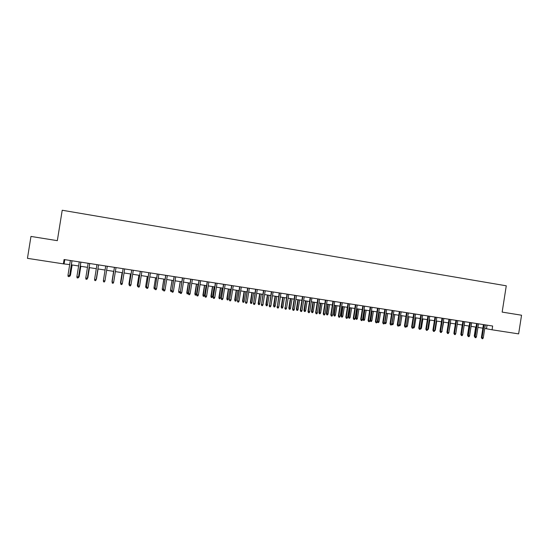 <?xml version="1.0" encoding="UTF-8"?>
<svg xmlns="http://www.w3.org/2000/svg" width="549" height="549" viewBox="0 0 549 549"><rect width="100%" height="100%" fill="white"/><g stroke="black" fill="none" stroke-linecap="round" stroke-linejoin="round"><path stroke-width="0.82" d="M484.753 328.453L492.062 329.798L492.652 326.024L64.075 259.533L63.375 263.863L69.689 264.591M63.375 263.863L27.45 258.339L30.97 236.434L57.329 240.661L62.215 210.246L506.274 285.803L502.157 312.1L521.55 315.215L518.633 333.881L492.062 329.798M71.37 264.851L78.61 265.963M80.264 266.217L87.483 267.329M89.103 267.576L96.301 268.687M97.9 268.935L105.079 270.033M106.65 270.28L113.787 271.378M115.365 271.618L122.448 272.709M124.04 272.956L131.067 274.033M132.666 274.28L139.631 275.351M141.244 275.598L148.161 276.662M149.774 276.916L156.637 277.972M158.263 278.219L165.071 279.269M166.704 279.516L173.457 280.56M175.097 280.807L181.801 281.843M183.448 282.097L190.105 283.119M191.759 283.373L198.361 284.389M200.021 284.643L206.575 285.652M208.243 285.912L214.741 286.907M216.423 287.168L222.873 288.163M224.555 288.417L230.957 289.405M232.652 289.666L239 290.641M240.702 290.901L247.002 291.876M248.711 292.137L254.962 293.097M256.678 293.365L262.882 294.319M264.604 294.58L270.76 295.527M272.489 295.794L278.604 296.734M280.333 297.002L286.4 297.935M288.143 298.203L294.154 299.13M295.904 299.397L301.875 300.317M303.631 300.584L309.554 301.497M311.317 301.772L317.198 302.677M318.962 302.945L324.802 303.844M326.573 304.119L332.365 305.011M334.142 305.285L339.893 306.164M341.677 306.438L347.38 307.316M349.171 307.591L354.832 308.463M356.63 308.744L362.244 309.609M364.049 309.883L369.621 310.741M371.433 311.022L376.964 311.873M378.776 312.148L384.266 312.992M386.084 313.273L391.533 314.11M393.359 314.392L398.766 315.229M399.157 324.692L400.427 324.884L399.878 325.797L399.171 325.687L399.157 324.692L400.605 315.51L405.965 316.334M407.797 316.615L413.129 317.439M414.969 317.72L420.253 318.53M422.099 318.818L427.348 319.621M429.194 319.909L434.403 320.712M436.256 320.993L441.43 321.789M443.29 322.078L448.416 322.867M450.283 323.155L455.375 323.937M457.242 324.226L462.292 325.001M464.166 325.289L469.182 326.058M471.063 326.353L476.038 327.115M477.925 327.403L482.859 328.165M487.059 325.159L486.496 328.727M64.782 259.643L64.123 263.733M483.422 324.596L481.398 337.525L482.049 337.669L484.081 324.699M483.278 337.848L482.708 338.754L482.029 338.651L482.049 337.669L483.278 337.848L485.309 324.884M482.029 338.651L481.398 337.525M474.707 337.031L474.267 335.967L475.66 327.06M474.267 335.967L474.638 336.05M476.601 323.533L474.569 336.496L475.214 336.64L477.253 323.636M476.45 336.825L475.873 337.724L475.194 337.621L475.214 336.64L476.45 336.825L478.481 323.828M475.194 337.621L474.569 336.496M469.745 322.476L467.707 335.46L468.345 335.604L470.383 322.572M469.58 335.789L469.011 336.695L468.324 336.592L468.345 335.604L469.58 335.789L471.625 322.764M468.324 336.592L467.707 335.46M462.855 321.405L460.817 334.423L461.441 334.567L463.486 321.501M462.683 334.753L462.114 335.659L461.421 335.556L461.441 334.567L462.683 334.753L464.735 321.693M461.421 335.556L460.817 334.423M455.938 320.328L453.893 333.38L454.503 333.518L456.555 320.424M455.752 333.71L455.183 334.622L454.49 334.513L454.503 333.518L455.752 333.71L457.804 320.623M454.49 334.513L453.893 333.38M467.837 335.988L467.556 334.952L468.956 326.024M460.858 334.142L462.21 324.987M455.821 333.291L457.269 324.226M448.862 332.179L450.461 323.183M449.041 332.207L448.801 332.598M448.986 319.25L446.927 332.337L447.531 332.474L449.59 319.346M448.787 332.66L448.224 333.572L447.524 333.469L447.531 332.474L448.787 332.66L450.846 319.539M447.524 333.469L446.927 332.337M441.87 331.129L443.619 322.126M442.199 331.177L441.513 332.056M441.993 318.166L439.934 331.28L440.524 331.418L442.59 318.262M441.794 331.61L441.224 332.522L440.524 332.419L440.524 331.418L441.794 331.61L443.853 318.454M440.524 332.419L439.934 331.28M434.835 330.066L435.316 330.141L436.743 321.069M435.316 330.141L434.485 330.999M434.973 317.075L432.907 330.224L433.49 330.361L435.563 317.171M434.76 330.546L434.19 331.466L433.484 331.363L433.49 330.361L434.76 330.546L436.832 317.363M433.484 331.363L432.907 330.224M427.767 329.002L428.405 329.098L429.833 320.005M428.405 329.098L427.417 329.935M427.918 315.984L425.846 329.16L426.415 329.29L428.495 316.073M427.692 329.482L427.129 330.409L426.415 330.299L426.415 329.29L427.692 329.482L429.771 316.272M426.415 330.299L425.846 329.16M420.664 327.931L421.46 328.055L422.895 318.942M421.46 328.055L420.911 328.954L420.314 328.865M420.829 314.886L418.75 328.096L419.306 328.227L421.392 314.968M420.589 328.419L420.026 329.338L419.312 329.235L419.306 328.227L420.589 328.419L422.675 315.167M419.312 329.235L418.75 328.096M413.527 326.854L414.488 326.998L415.922 317.864M414.488 326.998L413.932 327.904L413.184 327.787M413.706 313.774L411.62 327.019L412.169 327.149L414.255 313.863M413.452 327.341L412.889 328.268L412.175 328.165L412.169 327.149L413.452 327.341L415.545 314.062M412.175 328.165L411.62 327.019M406.356 325.777L407.475 325.948L408.916 316.787M407.475 325.948L406.926 326.854L406.02 326.703M406.219 326.744L406.219 326.374M406.541 312.669L404.455 325.941L404.99 326.072L407.084 312.752M406.281 326.264L405.718 327.19L404.997 327.087L404.99 326.072L406.281 326.264L408.374 312.951M404.997 327.087L404.455 325.941M400.427 324.884L401.875 315.702M399.349 311.551L397.25 324.857L397.778 324.981L399.878 311.633M399.075 325.18L398.512 326.113L397.792 326.003L397.778 324.981L399.075 325.18L401.175 311.832M397.792 326.003L397.25 324.857M391.911 323.587L393.352 323.814L394.8 314.618M393.352 323.814L392.803 324.733L392.089 324.624L392.075 323.622L393.523 314.419M392.089 324.624L391.739 324.246M392.116 310.425L390.016 323.773L390.524 323.889L392.631 310.508M391.835 324.088L391.272 325.022L390.545 324.912L390.524 323.889L391.835 324.088L393.942 310.713M390.545 324.912L390.016 323.773M384.636 322.476L386.235 322.743L387.69 313.52M386.235 322.743L385.686 323.663L384.973 323.553L384.952 322.551L386.407 313.321M384.973 323.553L384.568 322.908M384.849 309.3L382.742 322.675L383.243 322.798L385.357 309.382M384.554 322.997L383.991 323.931L383.264 323.821L383.243 322.798L384.554 322.997L386.668 309.581M383.264 323.821L382.742 322.675M379.091 321.666L378.542 322.586L377.822 322.476L377.321 321.371L379.091 321.666L380.546 312.422M377.822 322.476L379.256 312.223M377.547 308.167L375.434 321.577L375.921 321.693L378.041 308.243M377.238 321.892L376.683 322.833L375.948 322.723L375.921 321.693L377.238 321.892L379.359 308.449M375.948 322.723L375.434 321.577M371.906 320.589L371.357 321.508L370.637 321.398L370.143 320.273L371.906 320.589L373.368 311.317M370.637 321.398L372.071 311.118M370.143 320.273L371.598 311.043M370.211 307.028L368.091 320.472L368.564 320.589L370.692 307.104M369.889 320.788L369.333 321.728L368.592 321.618L368.564 320.589L369.889 320.788L372.016 307.31M368.592 321.618L368.091 320.472M364.687 319.497L364.145 320.424L363.417 320.314L362.93 319.189L364.687 319.497L366.156 310.206M363.417 320.314L364.852 310.007M362.93 319.189L364.392 309.938M362.834 305.882L360.707 319.36L361.167 319.477L363.301 305.958M362.505 319.676L361.942 320.623L361.201 320.506L361.167 319.477L362.505 319.676L364.632 306.164M361.201 320.506L360.707 319.36M357.433 318.406L356.891 319.333L356.164 319.223L355.683 318.097L357.433 318.406L358.909 309.094M356.164 319.223L357.598 308.888M355.683 318.097L357.145 308.819M355.423 304.736L353.288 318.242L353.741 318.358L355.876 304.805M355.079 318.557L354.517 319.504L353.776 319.394L353.741 318.358L355.079 318.557L357.214 305.011M353.776 319.394L353.288 318.242M350.145 317.308L349.603 318.235L348.869 318.125L348.402 316.999L350.145 317.308L351.621 307.968M348.869 318.125L350.303 307.769M348.402 316.999L349.871 307.701M347.97 303.576L345.836 317.123L346.268 317.233L348.416 303.645M347.62 317.432L347.057 318.386L346.309 318.276L346.268 317.233L347.62 317.432L349.761 303.858M346.309 318.276L345.836 317.123M342.823 316.203L342.281 317.137L341.547 317.027L341.08 315.895L342.823 316.203L344.298 306.843M341.547 317.027L342.981 306.644M341.08 315.895L342.555 306.575M340.483 302.417L338.342 315.991L338.767 316.1L340.915 302.485M340.119 316.306L339.563 317.26L338.808 317.144L338.767 316.1L340.119 316.306L342.267 302.691M338.808 317.144L338.342 315.991M335.46 315.099L334.917 316.032L334.183 315.915L333.723 314.79L335.46 315.099L336.942 305.711M334.183 315.915L335.617 305.512M333.723 314.79L335.206 305.443M332.962 301.25L330.807 314.858L331.219 314.968L333.38 301.312M332.584 315.174L332.021 316.128L331.267 316.011L331.219 314.968L332.584 315.174L334.739 301.525M331.267 316.011L330.807 314.858M328.069 313.98L327.52 314.92L326.779 314.803L326.332 313.678L328.069 313.98L329.551 304.578M326.779 314.803L328.22 304.372M326.332 313.678L327.815 304.311M325.399 300.077L323.237 313.719L323.636 313.829L325.804 300.138M325.008 314.035L324.452 314.989L323.69 314.879L323.636 313.829L325.008 314.035L327.17 300.351M323.69 314.879L323.237 313.719M320.63 312.861L320.088 313.802L319.346 313.692L318.907 312.559L320.63 312.861L322.126 303.432M319.346 313.692L320.781 303.226M318.907 312.559L320.39 303.165M317.796 298.896L315.634 312.573L316.018 312.683L318.187 298.958M317.391 312.889L316.835 313.85L316.073 313.733L316.018 312.683L317.391 312.889L319.559 299.171M316.073 313.733L315.634 312.573M313.163 311.736L312.621 312.676L311.873 312.566L311.441 311.434L313.163 311.736L314.659 302.286M311.873 312.566L313.307 302.074M311.441 311.434L312.93 302.019M310.158 297.709L307.989 311.427L308.36 311.53L310.535 297.771M309.739 311.736L309.19 312.697L308.421 312.587L308.36 311.53L309.739 311.736L311.914 297.983M308.421 312.587L307.989 311.427M305.656 310.604L305.114 311.551L304.359 311.434L303.94 310.302L305.656 310.604L307.152 301.127M304.359 311.434L305.8 300.921M303.94 310.302L305.436 300.866M302.478 296.522L300.303 310.267L300.66 310.37L302.842 296.577M302.046 310.576L301.497 311.544L300.728 311.427L300.66 310.37L302.046 310.576L304.228 296.789M300.728 311.427L300.303 310.267M294.758 295.321L292.576 309.108L292.926 309.204L295.115 295.376M294.319 309.416L293.77 310.384L292.994 310.267L292.926 309.204L294.319 309.416L296.508 295.595M292.994 310.267L292.576 309.108M287.003 294.12L285.144 308.037L287.34 294.175M286.551 308.243L286.002 309.217L285.219 309.101L285.144 308.037L286.551 308.243L288.747 294.388M285.219 309.101L284.814 307.934M298.107 309.464L297.572 310.418L296.81 310.302L296.405 309.162L298.107 309.464L299.617 299.967M296.81 310.302L298.251 299.761M296.405 309.162L297.901 299.706M290.524 308.325L289.989 309.272L289.227 309.162L288.829 308.023L290.524 308.325L292.034 298.8M289.227 309.162L290.668 298.594M288.829 308.023L290.332 298.539M282.907 307.179L282.371 308.133L281.603 308.016L281.212 306.877L282.907 307.179L284.416 297.633M281.603 308.016L283.044 297.421M281.212 306.877L282.721 297.373M279.208 292.912L277.327 306.857L279.53 292.96M278.741 307.069L278.192 308.044L277.41 307.927L277.327 306.857L278.741 307.069L280.944 293.18M277.41 307.927L277.012 306.761M275.248 306.026L274.713 306.98L273.944 306.864L273.56 305.724L275.248 306.026L276.765 296.453M273.944 306.864L275.385 296.24M273.56 305.724L275.07 296.192M271.371 291.691L269.47 305.676L271.68 291.739M270.89 305.889L270.341 306.864L269.552 306.747L269.47 305.676L270.89 305.889L273.1 291.958M269.552 306.747L269.168 305.58M267.548 304.867L267.013 305.82L266.244 305.704L265.867 304.565L267.548 304.867L269.072 295.273M266.244 305.704L267.686 295.053M265.867 304.565L267.384 295.012M263.493 290.469L261.571 304.489L263.788 290.517M262.998 304.702L262.449 305.683L261.66 305.56L261.571 304.489L262.998 304.702L265.215 290.737M261.66 305.56L261.283 304.393M259.814 303.7L259.279 304.661L258.504 304.544L258.14 303.398L259.814 303.7L261.338 294.079M258.504 304.544L259.945 293.866M258.14 303.398L259.656 293.818M255.573 289.241L253.638 303.295L255.861 289.289M255.065 303.508L254.523 304.489L253.727 304.372L253.638 303.295L255.065 303.508L257.289 289.508M253.727 304.372L253.364 303.199M252.039 302.526L251.504 303.487L250.721 303.371L250.371 302.231L252.039 302.526L253.569 292.885M250.721 303.371L252.163 292.665M250.371 302.231L251.895 292.624M247.62 288.005L245.657 302.094L247.887 288.047M247.098 302.307L246.549 303.295L245.753 303.172L245.657 302.094L247.098 302.307L249.321 288.273M245.753 303.172L245.396 302.005M244.223 301.346L243.687 302.314L242.905 302.197L242.562 301.051L244.223 301.346L245.76 291.684M242.905 302.197L244.346 291.464M242.562 301.051L244.092 291.423M239.618 286.77L237.635 300.886L239.872 286.804M239.083 301.099L238.534 302.094L237.731 301.971L237.635 300.886L239.083 301.099L241.313 287.031M237.731 301.971L237.388 300.797M236.365 300.166L235.837 301.133L235.047 301.017L234.711 299.871L236.365 300.166L237.909 290.476M235.047 301.017L236.489 290.256M234.711 299.871L236.248 290.222M231.575 285.521L229.571 299.672L231.815 285.555M231.026 299.891L230.484 300.879L229.674 300.763L229.571 299.672L231.026 299.891L233.27 285.782M229.674 300.763L229.338 299.589M228.473 298.979L227.938 299.946L227.149 299.829L226.826 298.683L228.473 298.979L230.017 289.261M227.149 299.829L228.59 289.042M226.826 298.683L228.363 289.007M223.491 284.265L221.467 298.45L223.718 284.3M222.928 298.67L222.386 299.665L221.576 299.541L221.467 298.45L222.928 298.67L225.179 284.526M221.576 299.541L221.247 298.368M220.533 297.778L220.005 298.759L219.209 298.635L218.893 297.489L220.533 297.778L222.084 288.04M219.209 298.635L220.657 287.82M218.893 297.489L220.437 287.786M215.366 283.003L213.321 297.222L215.572 283.037M214.789 297.448L214.247 298.443L213.431 298.32L213.321 297.222L214.789 297.448L217.04 283.263M213.431 298.32L213.115 297.146M212.559 296.577L212.031 297.558L211.235 297.434L210.926 296.288L212.559 296.577L214.117 286.811M211.235 297.434L212.676 286.592M210.926 296.288L212.477 286.557M207.199 281.74L205.127 295.993L207.392 281.767M206.602 296.213L206.067 297.215L205.244 297.091L205.127 295.993L206.602 296.213L208.867 281.994M205.244 297.091L204.942 295.918M204.544 295.369L204.015 296.35L203.212 296.234L202.917 295.081L204.544 295.369L206.101 285.583M203.212 296.234L204.653 285.356M202.917 295.081L204.468 285.329M198.985 280.464L196.892 294.751L199.163 280.491M198.381 294.978L197.839 295.98L197.016 295.856L196.892 294.751L198.381 294.978L200.646 280.717M197.016 295.856L196.72 294.676M196.487 294.154L195.959 295.142L195.149 295.019L194.868 293.866L196.487 294.154L198.045 284.341M195.149 295.019L196.59 284.114M194.868 293.866L196.425 284.094M190.729 279.18L188.616 293.509L190.894 279.208M190.112 293.729L189.57 294.738L188.739 294.614L188.616 293.509L190.112 293.729L192.383 279.441M188.739 294.614L188.458 293.434M188.382 292.94L187.861 293.921L187.044 293.804L186.77 292.644L188.382 292.94L189.954 283.099M187.044 293.804L188.492 282.872M186.77 292.644L188.334 282.845M182.433 277.897L180.292 292.253L182.577 277.918M181.794 292.48L181.259 293.489L180.429 293.365L180.292 292.253L181.794 292.48L184.08 278.151M180.429 293.365L180.154 292.185M180.223 291.739L179.715 292.699L178.899 292.576L178.638 291.423L180.347 281.616M178.899 292.576L178.775 291.492L180.23 291.711M178.638 291.423L180.202 281.596M174.088 276.6L171.926 290.997L174.218 276.621M173.436 291.224L172.901 292.24L172.063 292.109L171.926 290.997L173.436 291.224L175.728 276.854M172.063 292.109L171.803 290.929L171.535 291.471L170.65 291.306L170.465 290.188L172.029 280.34M170.465 290.188L172.16 280.361M170.712 291.347L170.581 290.256L171.885 290.448M165.702 275.296L163.52 289.728L165.819 275.317M165.036 289.961L164.501 290.977L163.657 290.846L163.52 289.728L165.036 289.961L167.335 275.55M163.657 290.846L163.41 289.666M163.458 289.947L162.429 290.071L162.243 288.952L163.925 279.091M162.483 290.112L162.346 289.014L163.485 289.186M162.243 288.952L163.815 279.077M157.275 273.992L155.065 288.458L157.371 274.006M156.589 288.685L156.06 289.707L155.209 289.577L155.065 288.458L156.589 288.685L158.894 274.239M155.209 289.577L154.976 288.397M155.065 288.946L154.159 288.829L153.981 287.703L155.655 277.821M154.207 288.863L154.07 287.765L155.051 287.916M153.981 287.703L155.559 277.801M148.793 272.675L146.562 287.182L148.875 272.688M148.1 287.408L147.564 288.431L146.713 288.307L146.562 287.182L148.1 287.408L150.412 272.928M146.713 288.307L146.487 287.12M146.583 287.717L145.856 287.58L145.67 286.454L147.338 276.538M145.89 287.614L145.746 286.509L146.569 286.633M145.67 286.454L147.256 276.524M140.276 271.35L138.019 285.892L140.338 271.364M139.563 286.125L139.027 287.148L138.176 287.024L138.019 285.892L139.563 286.125L141.882 271.604M138.176 287.024L137.964 285.837M138.053 286.434L137.504 286.324L137.325 285.199L138.979 275.255M137.531 286.358L137.38 285.254L138.039 285.35M137.325 285.199L138.918 275.241M131.705 270.026L129.427 284.602L131.753 270.033M130.978 284.835L130.449 285.864L129.585 285.734L129.427 284.602L130.978 284.835L133.304 270.273M129.585 285.734L129.386 284.54M129.482 285.151L128.933 283.929L130.573 273.958M129.132 285.096L128.974 283.984L129.461 284.059M128.933 283.929L130.525 273.951M123.093 268.687L120.787 283.298L123.127 268.694M122.345 283.531L121.823 284.567L120.952 284.437L120.787 283.298L122.345 283.531L124.685 268.935M120.952 284.437L120.766 283.243M120.855 283.854L120.492 282.66L122.125 272.661M120.677 283.826L120.842 282.762M120.492 282.66L122.098 272.654M114.432 267.342L112.106 281.994L114.446 267.349M113.67 282.227L113.142 283.263L112.277 283.133L112.106 281.994L113.67 282.227L116.011 267.589M112.277 283.133L112.099 281.939M112.174 281.452L113.629 271.35M112.01 281.383L113.616 271.35M103.37 280.676L103.548 281.822L104.42 281.953L104.948 280.916L103.37 280.676L105.724 265.991M104.948 280.916L107.295 266.238M96.199 279.551L98.552 264.879L96.199 279.551L95.656 280.635L96.178 279.599L94.593 279.359L96.953 264.632M95.656 280.635L94.771 280.505L94.593 279.359M96.459 279.036L98.072 268.955L96.281 279.057M85.768 278.027L85.953 279.18L86.838 279.317L87.36 278.268L85.768 278.027L88.128 263.266M89.72 263.513L87.36 278.268L89.755 263.513M86.859 279.29L87.401 278.226M87.847 277.739L89.466 267.637L87.847 277.739L87.119 278.782M87.476 277.732L87.298 278.81M80.861 262.134L78.548 276.895L77.972 277.986L78.493 276.936L76.887 276.696L79.262 261.887M78.548 276.895L80.916 262.141M77.972 277.986L77.08 277.849L76.887 276.696M78.631 276.401L79.193 276.435L80.82 266.306M79.193 276.435L78.631 277.506L80.772 266.292M78.631 277.506L78.267 277.451M71.953 260.754L69.654 275.55L69.057 276.648L69.572 275.591L67.966 275.351L70.347 260.501M69.654 275.55L72.022 260.761M69.057 276.648L68.165 276.511L67.966 275.351M69.73 275.063L70.492 275.124L72.125 264.968M70.492 275.124L69.908 276.195L72.056 264.954M69.908 276.195L69.366 276.113"/></g></svg>
